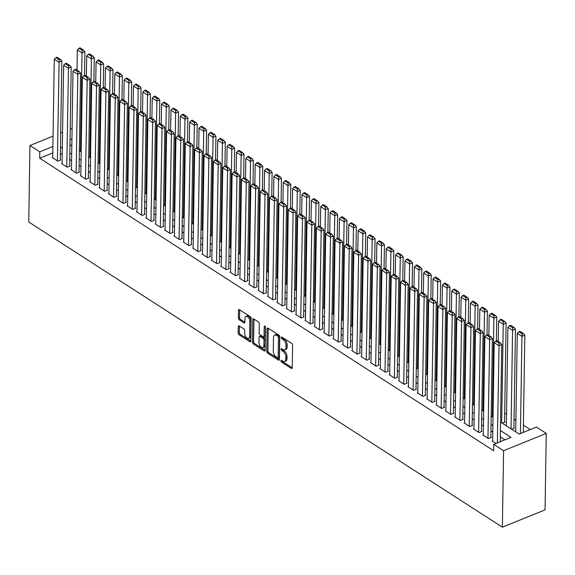 <?xml version="1.0" encoding="UTF-8"?>
<svg xmlns="http://www.w3.org/2000/svg" width="575" height="575" viewBox="0 0 575 575"><rect width="100%" height="100%" fill="white"/><g stroke="black" fill="none" stroke-linecap="round" stroke-linejoin="round"><path stroke-width="0.86" d="M280.909 360.82A1.021 0.561 -112.1 0 0 281.534 362.106L291.295 368.395A1.459 0.798 -112.1 0 0 291.863 368.496A1.459 0.798 -112.1 0 0 292.237 367.741L292.589 345.216A1.459 0.798 -112.1 0 0 291.69 343.376L281.93 337.087A1.021 0.561 -112.1 0 0 281.534 337.015A1.021 0.561 -112.1 0 0 281.268 337.547A1.021 0.561 -112.1 0 0 281.901 338.833L283.166 339.652A4.665 2.552 -112.1 0 1 286.041 345.546L286.012 347.422A4.665 2.552 -112.1 0 1 284.826 349.852A4.665 2.552 -112.1 0 1 283.008 349.535L281.743 348.723A1.021 0.561 -112.1 0 0 281.348 348.651A1.021 0.561 -112.1 0 0 281.089 349.183A1.021 0.561 -112.1 0 0 281.721 350.47L282.979 351.289A4.665 2.552 -112.1 0 1 285.861 357.183L285.825 359.059A4.665 2.552 -112.1 0 1 284.639 361.488A4.665 2.552 -112.1 0 1 282.828 361.172L281.563 360.353A1.021 0.561 -112.1 0 0 281.168 360.288A1.021 0.561 -112.1 0 0 280.909 360.82M282.102 360.705A1.021 0.561 -112.1 0 0 282.692 361.639L292.237 367.792M282.462 337.432A1.021 0.561 -112.1 0 0 283.051 338.366L284.316 339.185L283.166 339.652M282.282 349.068A1.021 0.561 -112.1 0 0 282.871 350.002L284.136 350.815L282.979 351.289M239.207 325.924A1.459 0.798 -112.1 0 0 238.639 325.824A1.459 0.798 -112.1 0 0 238.266 326.578L238.165 332.896A1.459 0.798 -112.1 0 0 239.063 334.743L249.909 341.73A1.459 0.798 -112.1 0 0 250.477 341.83A1.459 0.798 -112.1 0 0 250.844 341.068L251.196 318.55A1.459 0.798 -112.1 0 0 250.298 316.703L239.459 309.717A1.459 0.798 -112.1 0 0 238.891 309.616A1.459 0.798 -112.1 0 0 238.517 310.378L238.402 318.011A1.459 0.798 -112.1 0 0 239.301 319.851L243.937 322.841A1.459 0.798 -112.1 0 0 244.504 322.942A1.459 0.798 -112.1 0 0 244.878 322.187L244.936 318.399A3.903 2.127 -112.1 0 1 245.928 316.365A3.903 2.127 -112.1 0 1 248.522 317.673A3.903 2.127 -112.1 0 1 249.852 321.569L249.622 336.389A3.903 2.127 -112.1 0 1 248.623 338.423A3.903 2.127 -112.1 0 1 246.035 337.115A3.903 2.127 -112.1 0 1 244.706 333.227L244.742 330.754A1.459 0.798 -112.1 0 0 243.843 328.907L239.207 325.924M52.799 152.907L39.682 158.226L39.783 151.85L29.95 145.518L28.75 221.993L502.378 527.174L545.05 509.881L546.25 433.406L536.425 427.074L519.124 434.082L500.545 422.115M39.682 158.226L493.645 450.735L493.745 444.367L503.578 450.699L502.378 527.174M266.743 351.311A1.459 0.798 -112.1 0 0 267.641 353.151L278.48 360.137A1.459 0.798 -112.1 0 0 279.048 360.238A1.459 0.798 -112.1 0 0 279.421 359.483L279.773 336.957A1.459 0.798 -112.1 0 0 278.875 335.117L268.029 328.131A1.459 0.798 -112.1 0 0 267.461 328.03A1.459 0.798 -112.1 0 0 267.095 328.792L266.743 351.311L267.893 350.843A1.459 0.798 -112.1 0 0 268.791 352.683L279.414 359.533M264.191 350.93L253.352 343.951A1.459 0.798 -112.1 0 1 252.454 342.103L252.806 319.585A1.459 0.798 -112.1 0 1 253.18 318.823A1.459 0.798 -112.1 0 1 253.748 318.924L258.383 321.914A1.459 0.798 -112.1 0 1 259.282 323.761L259.138 332.889A1.459 0.798 -112.1 0 0 260.037 334.736L263.12 336.72A1.459 0.798 -112.1 0 0 263.688 336.821A1.459 0.798 -112.1 0 0 264.054 336.059L264.205 326.55A1.021 0.561 -112.1 0 1 264.464 326.018A1.021 0.561 -112.1 0 1 265.147 326.363A1.021 0.561 -112.1 0 1 265.492 327.376L265.132 350.276A1.459 0.798 -112.1 0 1 264.759 351.03A1.459 0.798 -112.1 0 1 264.191 350.93L265.097 350.563M502.219 423.193L505.03 422.057L504.562 421.755M511.585 429.223L514.388 428.088L513.921 427.786M492.66 440.824L492.178 441.018L495.973 443.462M483.295 434.793L482.82 434.988L488.434 438.603L491.323 437.438L490.849 437.137M473.937 428.763L473.462 428.957L479.076 432.573L481.958 431.401L481.491 431.106M464.578 422.733L464.097 422.92L469.717 426.542L472.6 425.371L472.132 425.069M455.213 416.695L454.739 416.889L460.359 420.512L463.242 419.34L462.774 419.038M445.855 410.665L445.381 410.859L450.994 414.482L453.876 413.31L453.409 413.008M436.497 404.635L436.022 404.829L441.636 408.451L444.518 407.28L444.051 406.978M427.139 398.604L426.657 398.798L432.278 402.414L435.16 401.249L434.693 400.948M417.773 392.574L417.299 392.768L422.912 396.383L425.802 395.219L425.335 394.917M408.415 386.544L407.941 386.738L413.554 390.353L416.437 389.189L415.969 388.887M399.057 380.513L398.583 380.707L404.196 384.323L407.078 383.151L406.611 382.857M389.692 374.483L389.217 374.67L394.838 378.293L397.72 377.121L397.253 376.819M380.334 368.446L379.859 368.64L385.473 372.262L388.355 371.091L387.888 370.789M370.976 362.415L370.501 362.609L376.115 366.232L378.997 365.06L378.53 364.758M361.618 356.385L361.136 356.579L366.757 360.202L369.639 359.03L369.172 358.728M352.252 350.355L351.778 350.549L357.391 354.164L360.281 353L359.813 352.698M342.894 344.324L342.42 344.518L348.033 348.134L350.915 346.969L350.448 346.668M333.536 338.294L333.062 338.488L338.675 342.103L341.557 340.939L341.09 340.637M324.171 332.264L323.696 332.458L329.317 336.073L332.199 334.902L331.732 334.6M314.812 326.233L314.338 326.42L319.952 330.043L322.841 328.871L322.367 328.569M305.454 320.196L304.98 320.39L310.593 324.012L313.476 322.841L313.008 322.539M296.096 314.166L295.615 314.36L301.235 317.982L304.118 316.811L303.65 316.509M286.731 308.135L286.257 308.329L291.87 311.945L294.759 310.78L294.292 310.478M277.373 302.105L276.898 302.299L282.512 305.914L285.394 304.75L284.927 304.448M268.015 296.075L267.54 296.269L273.154 299.884L276.036 298.72L275.569 298.418M258.649 290.044L258.175 290.238L263.796 293.854L266.678 292.689L266.211 292.387M249.291 284.014L248.817 284.201L254.43 287.823L257.32 286.652L256.845 286.35M239.933 277.984L239.459 278.171L245.072 281.793L247.954 280.622L247.487 280.32M230.575 271.946L230.093 272.14L235.714 275.763L238.596 274.591L238.129 274.289M221.21 265.916L220.735 266.11L226.356 269.732L229.238 268.561L228.771 268.259M211.852 259.886L211.377 260.08L216.991 263.695L219.873 262.531L219.406 262.229M202.493 253.855L202.019 254.049L207.632 257.665L210.515 256.5L210.048 256.198M193.128 247.825L192.654 248.019L198.274 251.634L201.157 250.47L200.689 250.168M183.77 241.795L183.296 241.989L188.909 245.604L191.798 244.44L191.324 244.138M174.412 235.764L173.938 235.951L179.551 239.574L182.433 238.402L181.966 238.1M165.054 229.734L164.572 229.921L170.193 233.543L173.075 232.372L172.608 232.07M155.688 223.697L155.214 223.891L160.835 227.513L163.717 226.342L163.25 226.04M146.33 217.666L145.856 217.86L151.469 221.483L154.352 220.311L153.884 220.009M136.972 211.636L136.498 211.83L142.111 215.445L144.993 214.281L144.526 213.979M127.607 205.606L127.132 205.8L132.753 209.415L135.635 208.251L135.168 207.949M118.249 199.575L117.774 199.769L123.388 203.385L126.277 202.22L125.803 201.918M108.891 193.545L108.416 193.739L114.03 197.354L116.912 196.183L116.445 195.888M99.532 187.515L99.051 187.702L104.672 191.324L107.554 190.153L107.087 189.851M90.167 181.477L89.693 181.671L95.313 185.294L98.196 184.122L97.728 183.82M80.809 175.447L80.335 175.641L85.948 179.263L88.83 178.092L88.363 177.79M71.451 169.417L70.977 169.611L76.59 173.233L79.472 172.062L79.005 171.76M62.093 163.386L61.611 163.58L67.232 167.196L70.114 166.031L69.647 165.729M504.915 439.839L500.315 436.871M492.797 432.033L490.949 430.84M483.431 425.996L481.591 424.81M474.073 419.966L472.233 418.78M464.715 413.935L462.868 412.749M455.357 407.905L453.51 406.719M445.992 401.875L444.152 400.689M436.633 395.844L434.793 394.658M427.275 389.814L425.428 388.621M417.91 383.784L416.07 382.591M408.552 377.746L406.712 376.56M399.194 371.716L397.347 370.53M389.836 365.686L387.988 364.5M380.47 359.655L378.63 358.469M371.112 353.625L369.272 352.439M361.754 347.595L359.907 346.409M352.396 341.564L350.549 340.371M343.031 335.534L341.191 334.341M333.673 329.497L331.825 328.311M324.314 323.466L322.467 322.28M314.949 317.436L313.109 316.25M305.591 311.406L303.751 310.22M296.233 305.375L294.386 304.189M286.875 299.345L285.027 298.159M277.509 293.315L275.669 292.122M268.151 287.284L266.304 286.091M258.793 281.247L256.946 280.061M249.428 275.217L247.588 274.031M240.07 269.186L238.23 268M230.712 263.156L228.864 261.97M221.353 257.126L219.506 255.94M211.988 251.095L210.148 249.902M202.63 245.065L200.783 243.872M193.272 239.035L191.425 237.842M183.907 232.997L182.067 231.811M174.548 226.967L172.708 225.781M165.19 220.937L163.343 219.751M155.832 214.906L153.985 213.72M146.467 208.876L144.627 207.69M137.109 202.846L135.262 201.653M127.751 196.815L125.903 195.622M118.385 190.778L116.545 189.592M109.027 184.748L107.187 183.562M99.669 178.717L97.822 177.531M90.311 172.687L88.464 171.501M80.946 166.657L79.106 165.471M71.587 160.626L69.748 159.44M62.229 154.596L60.382 153.403M52.727 157.356L52.253 157.55L57.867 161.165L60.756 160.001L60.282 159.699M530.287 429.561L523.415 425.133M515.897 420.289L514.057 419.096M506.539 414.259L504.699 413.066M71.832 145.195L71.185 145.453M515.725 431.48L515.329 431.638M506.367 425.442L505.964 425.608M72.091 128.441L70.222 129.202M62.574 132.3L60.706 133.055M53.065 136.153L29.95 145.518M52.9 146.532L39.783 151.85M493.745 444.367L511.046 437.352L500.408 430.503M492.897 425.658L491.05 424.472M483.532 419.628L481.692 418.442M474.174 413.598L472.334 412.404M464.816 407.567L462.968 406.374M455.457 401.53L453.61 400.344M446.092 395.499L444.252 394.313M436.734 389.469L434.887 388.283M427.376 383.439L425.529 382.253M418.011 377.408L416.171 376.223M408.652 371.378L406.812 370.185M399.294 365.348L397.447 364.155M389.936 359.317L388.089 358.124M380.571 353.28L378.731 352.094M371.213 347.25L369.366 346.064M361.855 341.219L360.007 340.033M352.489 335.189L350.649 334.003M343.131 329.159L341.291 327.973M333.773 323.128L331.926 321.935M324.415 317.098L322.568 315.905M315.05 311.061L313.21 309.875M305.692 305.03L303.852 303.844M296.333 299L294.486 297.814M286.968 292.97L285.128 291.784M277.61 286.939L275.77 285.753M268.252 280.909L266.405 279.723M258.894 274.879L257.047 273.686M249.528 268.848L247.688 267.655M240.17 262.811L238.33 261.625M230.812 256.781L228.965 255.595M221.447 250.75L219.607 249.564M212.089 244.72L210.249 243.534M202.731 238.69L200.883 237.504M193.373 232.659L191.525 231.473M184.007 226.629L182.167 225.436M174.649 220.599L172.809 219.406M165.291 214.561L163.444 213.375M155.926 208.531L154.086 207.345M146.567 202.501L144.728 201.315M137.209 196.47L135.362 195.284M127.851 190.44L126.004 189.254M118.486 184.41L116.646 183.224M109.128 178.379L107.288 177.186M99.77 172.349L97.923 171.156M90.412 166.312L88.564 165.126M81.046 160.281L79.206 159.095M71.688 154.251L69.841 153.065M62.33 148.221L60.483 147.035M503.578 450.699L546.25 433.406M69.978 144.677L71.817 145.863M79.336 150.708L81.183 151.893M88.694 156.738L90.541 157.924M98.059 162.768L99.899 163.954M107.417 168.798L109.257 169.992M116.775 174.829L118.622 176.022M126.133 180.866L127.981 182.052M135.499 186.897L137.339 188.083M144.857 192.927L146.704 194.113M154.215 198.957L156.062 200.143M163.58 204.987L165.42 206.173M172.938 211.018L174.778 212.204M182.297 217.048L184.144 218.241M191.655 223.078L193.502 224.272M201.02 229.116L202.86 230.302M210.378 235.146L212.225 236.332M219.736 241.177L221.583 242.362M229.102 247.207L230.942 248.393M238.46 253.237L240.3 254.423M247.818 259.268L249.665 260.453M257.176 265.298L259.023 266.491M266.541 271.328L268.381 272.521M275.899 277.366L277.747 278.552M285.257 283.396L287.105 284.582M294.623 289.426L296.463 290.612M303.981 295.457L305.821 296.643M313.339 301.487L315.186 302.673M322.697 307.517L324.544 308.71M332.062 313.548L333.902 314.741M341.421 319.578L343.261 320.771M350.779 325.615L352.626 326.801M360.144 331.646L361.984 332.832M369.502 337.676L371.342 338.862M378.86 343.706L380.707 344.892M388.218 349.737L390.066 350.923M397.584 355.767L399.424 356.96M406.942 361.797L408.782 362.99M416.3 367.827L418.147 369.021M425.665 373.865L427.505 375.051M435.023 379.895L436.863 381.081M444.382 385.926L446.229 387.112M453.74 391.956L455.587 393.142M463.105 397.986L464.945 399.172M472.463 404.017L474.303 405.21M481.821 410.047L483.668 411.24M491.187 416.084L493.027 417.27M71.933 138.819L70.057 139.581M284.639 361.488L285.797 361.021A4.665 2.552 -112.1 0 0 286.982 358.592L285.825 359.059M284.136 350.815A4.665 2.552 -112.1 0 1 287.011 356.716L286.982 358.592M284.826 349.852L285.976 349.384A4.665 2.552 -112.1 0 0 287.162 346.955L286.012 347.422M284.316 339.185A4.665 2.552 -112.1 0 1 287.191 345.079L287.162 346.955M268.252 328.268A1.459 0.798 -112.1 0 0 268.245 328.325L267.893 350.843M277.495 357.736A1.021 0.561 -112.1 0 0 277.897 357.808A1.021 0.561 -112.1 0 0 278.156 357.276L278.465 337.503A1.021 0.561 -112.1 0 0 277.833 336.217L276.503 335.362A4.665 2.552 -112.1 0 0 274.685 335.038A4.665 2.552 -112.1 0 0 273.499 337.467L273.29 350.98A4.665 2.552 -112.1 0 0 276.165 356.881L277.495 357.736M278.652 357.269A1.021 0.561 -112.1 0 0 279.048 357.341A1.021 0.561 -112.1 0 0 279.306 356.809L278.156 357.276M274.685 335.038L275.842 334.571A4.665 2.552 -112.1 0 1 277.653 334.894L278.99 335.75A1.021 0.561 -112.1 0 1 279.615 337.036L279.306 356.809M265.132 350.326L254.502 343.476L253.352 343.951M253.963 319.067A1.459 0.798 -112.1 0 0 253.963 319.118L253.604 341.636A1.459 0.798 -112.1 0 0 254.502 343.476M263.688 336.821L264.838 336.353A1.459 0.798 -112.1 0 0 265.212 335.592L265.348 326.715M258.994 342.369A3.903 2.127 -112.1 0 0 260.324 346.258A3.903 2.127 -112.1 0 0 262.912 347.566A3.903 2.127 -112.1 0 0 263.903 345.532L263.99 340.314A1.459 0.798 -112.1 0 0 263.091 338.467L260.015 336.483A1.459 0.798 -112.1 0 0 259.447 336.382A1.459 0.798 -112.1 0 0 259.073 337.144L258.994 342.369M262.912 347.566L264.069 347.099A3.903 2.127 -112.1 0 0 265.061 345.065L263.903 345.532M259.447 336.382L260.597 335.915A1.459 0.798 -112.1 0 1 261.165 336.016L264.241 337.999A1.459 0.798 -112.1 0 1 265.14 339.847L265.061 345.065M248.623 338.423L249.78 337.956A3.903 2.127 -112.1 0 0 250.772 335.922L249.622 336.389M245.928 316.365L247.085 315.898A3.903 2.127 -112.1 0 1 249.679 317.206A3.903 2.127 -112.1 0 1 251.009 321.102L250.772 335.922M239.674 309.86A1.459 0.798 -112.1 0 0 239.674 309.911L239.552 317.544A1.459 0.798 -112.1 0 0 240.451 319.384L244.878 322.237M239.423 326.061A1.459 0.798 -112.1 0 0 239.416 326.111L239.322 332.429A1.459 0.798 -112.1 0 0 240.221 334.276L250.844 341.119M523.3 432.386L524.831 335.168L521.949 336.332L520.418 433.557M515.717 431.89L517.263 333.32L518.858 331.761L522.136 333.874L523.286 333.407L520.016 331.293L518.858 331.761M522.136 333.874L521.949 336.332L517.263 333.32M523.286 333.407L524.831 335.168M492.646 441.32L494.198 342.664L498.877 345.683L501.759 344.511L500.221 342.75L496.944 340.644L495.794 341.112L499.071 343.217L500.221 342.75M500.236 441.737L501.759 344.511M497.353 442.901L499.071 343.217M495.794 341.112L494.198 342.664M513.913 428.282L515.466 329.13L512.584 330.302L511.038 428.871M506.359 425.859L507.905 327.283L509.5 325.73L512.778 327.843L513.928 327.376L510.65 325.263L509.5 325.73M512.778 327.843L512.584 330.302L507.905 327.283M513.928 327.376L515.466 329.13M504.548 422.251L506.108 323.1L503.226 324.271L501.68 422.841M498.23 341.471L498.547 321.252L500.142 319.7L503.412 321.813L504.57 321.346L501.292 319.233L500.142 319.7M503.412 321.813L503.226 324.271L498.547 321.252M504.57 321.346L506.108 323.1M496.376 340.874L496.75 317.069L493.868 318.241L492.315 416.81M488.865 335.433L489.188 315.222L490.777 313.67L494.054 315.776L495.212 315.308L491.934 313.202L490.777 313.67M494.054 315.776L493.868 318.241L489.188 315.222M495.212 315.308L496.75 317.069M487.018 334.844L487.392 311.039L484.502 312.211L482.957 410.78M479.507 329.403L479.823 309.192L481.419 307.639L484.696 309.745L485.846 309.278L482.569 307.172L481.419 307.639M484.696 309.745L484.502 312.211L479.823 309.192M485.846 309.278L487.392 311.039M483.287 435.289L484.84 336.634L489.519 339.645L492.401 338.481L490.863 336.72L487.586 334.607L486.428 335.074L489.706 337.187L490.863 336.72M490.842 437.625L492.401 338.481M487.967 438.301L489.706 337.187M486.428 335.074L484.84 336.634M473.929 429.259L475.482 330.603L480.161 333.615L483.043 332.451L481.498 330.69L478.228 328.577L477.07 329.044L480.348 331.157L481.498 330.69M481.483 431.595L483.043 332.451M478.608 432.271L480.348 331.157M477.07 329.044L475.482 330.603M464.571 423.222L466.117 324.573L470.796 327.585L473.685 326.42L472.14 324.659L468.862 322.546L467.712 323.013L470.99 325.127L472.14 324.659M472.125 425.565L473.685 326.42M469.25 426.24L470.99 325.127M467.712 323.013L466.117 324.573M455.206 417.191L456.758 318.536L461.438 321.554L464.32 320.383L462.782 318.629L459.504 316.516L458.354 316.983L461.624 319.096L462.782 318.629M462.767 419.534L464.32 320.383M459.885 420.21L461.624 319.096M458.354 316.983L456.758 318.536M477.652 328.807L478.026 305.009L475.144 306.173L473.599 404.75M470.149 323.373L470.465 303.162L472.061 301.609L475.331 303.715L476.488 303.248L473.211 301.135L472.061 301.609M475.331 303.715L475.144 306.173L470.465 303.162M476.488 303.248L478.026 305.009M445.848 411.161L447.4 312.505L452.079 315.524L454.962 314.353L453.423 312.599L450.146 310.486L448.989 310.953L452.266 313.066L453.423 312.599M453.402 413.504L454.962 314.353M450.527 414.18L452.266 313.066M448.989 310.953L447.4 312.505M468.294 322.776L468.668 298.978L465.786 300.143L464.233 398.719M460.791 317.342L461.107 297.131L462.695 295.572L465.973 297.685L467.13 297.217L463.853 295.104L462.695 295.572M465.973 297.685L465.786 300.143L461.107 297.131M467.13 297.217L468.668 298.978M436.49 405.131L438.035 306.475L442.721 309.494L445.603 308.322L444.058 306.561L440.781 304.455L439.631 304.923L442.908 307.028L444.058 306.561M444.044 407.474L445.603 308.322M441.169 408.149L442.908 307.028M439.631 304.923L438.035 306.475M458.936 316.746L459.31 292.948L456.428 294.113L454.875 392.689M451.425 311.312L451.742 291.101L453.337 289.541L456.615 291.654L457.765 291.187L454.494 289.074L453.337 289.541M456.615 291.654L456.428 294.113L451.742 291.101M457.765 291.187L459.31 292.948M427.124 399.1L428.677 300.445L433.356 303.463L436.238 302.292L434.7 300.531L431.423 298.425L430.272 298.892L433.55 300.998L434.7 300.531M434.686 401.443L436.238 302.292M431.811 402.112L433.55 300.998M430.272 298.892L428.677 300.445M449.571 310.716L449.945 286.918L447.062 288.082L445.517 386.659M442.067 305.282L442.383 285.063L443.979 283.511L447.257 285.624L448.407 285.157L445.129 283.044L443.979 283.511M447.257 285.624L447.062 288.082L442.383 285.063M448.407 285.157L449.945 286.918M417.766 393.07L419.319 294.414L423.998 297.426L426.88 296.262L425.342 294.501L422.064 292.395L420.907 292.862L424.185 294.968L425.342 294.501M425.32 395.413L426.88 296.262M422.445 396.082L424.185 294.968M420.907 292.862L419.319 294.414M440.213 304.685L440.587 280.88L437.704 282.052L436.159 380.621M432.709 299.252L433.025 279.033L434.621 277.481L437.891 279.594L439.048 279.127L435.771 277.013L434.621 277.481M437.891 279.594L437.704 282.052L433.025 279.033M439.048 279.127L440.587 280.88M408.408 387.04L409.961 288.384L414.64 291.396L417.522 290.231L415.977 288.47L412.706 286.357L411.549 286.824L414.827 288.938L415.977 288.47M415.962 389.376L417.522 290.231M413.087 390.051L414.827 288.938M411.549 286.824L409.961 288.384M430.855 298.655L431.228 274.85L428.346 276.022L426.794 374.591M423.344 293.221L423.667 273.003L425.256 271.45L428.533 273.563L429.69 273.096L426.413 270.983L425.256 271.45M428.533 273.563L428.346 276.022L423.667 273.003M429.69 273.096L431.228 274.85M399.05 381.002L400.595 282.354L405.274 285.365L408.164 284.201L406.618 282.44L403.341 280.327L402.191 280.794L405.468 282.907L406.618 282.44M406.604 383.345L408.164 284.201M403.729 384.021L405.468 282.907M402.191 280.794L400.595 282.354M421.497 292.625L421.87 268.82L418.981 269.991L417.436 368.561M413.986 287.184L414.302 266.973L415.897 265.42L419.175 267.526L420.325 267.059L417.048 264.953L415.897 265.42M419.175 267.526L418.981 269.991L414.302 266.973M420.325 267.059L421.87 268.82M389.685 374.972L391.237 276.323L395.916 279.335L398.798 278.171L397.26 276.41L393.983 274.297L392.833 274.764L396.103 276.877L397.26 276.41M397.246 377.315L398.798 278.171M394.364 377.991L396.103 276.877M392.833 274.764L391.237 276.323M412.131 286.594L412.505 262.789L409.623 263.961L408.077 362.53M404.628 281.153L404.944 260.942L406.539 259.39L409.81 261.496L410.967 261.028L407.689 258.923L406.539 259.39M409.81 261.496L409.623 263.961L404.944 260.942M410.967 261.028L412.505 262.789M380.327 368.942L381.879 270.286L386.558 273.305L389.44 272.133L387.902 270.379L384.625 268.266L383.467 268.733L386.745 270.847L387.902 270.379M387.881 371.285L389.44 272.133M385.006 371.96L386.745 270.847M383.467 268.733L381.879 270.286M370.968 362.911L372.514 264.256L377.2 267.274L380.082 266.103L378.537 264.349L375.267 262.236L374.109 262.703L377.387 264.816L378.537 264.349M378.522 365.254L380.082 266.103M375.647 365.93L377.387 264.816M374.109 262.703L372.514 264.256M361.603 356.881L363.156 258.225L367.835 261.244L370.717 260.072L369.179 258.312L365.901 256.206L364.751 256.673L368.029 258.779L369.179 258.312M369.164 359.224L370.717 260.072M366.289 359.9L368.029 258.779M364.751 256.673L363.156 258.225M402.773 280.557L403.147 256.759L400.265 257.923L398.712 356.5M395.269 275.123L395.586 254.912L397.174 253.352L400.452 255.465L401.609 254.998L398.331 252.885L397.174 253.352M400.452 255.465L400.265 257.923L395.586 254.912M401.609 254.998L403.147 256.759M393.415 274.527L393.789 250.729L390.907 251.893L389.354 350.47M385.904 269.093L386.22 248.882L387.816 247.322L391.093 249.435L392.243 248.968L388.973 246.855L387.816 247.322M391.093 249.435L390.907 251.893L386.22 248.882M392.243 248.968L393.789 250.729M384.05 268.496L384.431 244.698L381.541 245.863L379.996 344.439M376.546 263.062L376.862 242.851L378.458 241.292L381.735 243.405L382.885 242.938L379.608 240.824L378.458 241.292M381.735 243.405L381.541 245.863L376.862 242.851M382.885 242.938L384.431 244.698M352.245 350.851L353.798 252.195L358.477 255.214L361.359 254.042L359.821 252.281L356.543 250.175L355.386 250.643L358.663 252.748L359.821 252.281M359.799 353.194L361.359 254.042M356.924 353.862L358.663 252.748M355.386 250.643L353.798 252.195M374.692 262.466L375.065 238.661L372.183 239.833L370.638 338.409M367.188 257.032L367.504 236.814L369.1 235.261L372.37 237.374L373.527 236.907L370.25 234.794L369.1 235.261M372.37 237.374L372.183 239.833L367.504 236.814M373.527 236.907L375.065 238.661M342.887 344.82L344.439 246.165L349.118 249.176L352.001 248.012L350.455 246.251L347.185 244.145L346.028 244.612L349.305 246.718L350.455 246.251M350.441 347.163L352.001 248.012M347.566 347.832L349.305 246.718M346.028 244.612L344.439 246.165M365.333 256.436L365.707 232.631L362.825 233.802L361.272 332.372M357.822 251.002L358.146 230.783L359.734 229.231L363.012 231.344L364.169 230.877L360.892 228.764L359.734 229.231M363.012 231.344L362.825 233.802L358.146 230.783M364.169 230.877L365.707 232.631M333.529 338.79L335.074 240.134L339.753 243.146L342.643 241.982L341.097 240.221L337.82 238.107L336.67 238.575L339.947 240.688L341.097 240.221M341.083 341.126L342.643 241.982M338.208 341.802L339.947 240.688M336.67 238.575L335.074 240.134M355.975 250.405L356.349 226.6L353.46 227.772L351.914 326.341M348.464 244.972L348.781 224.753L350.376 223.201L353.654 225.314L354.804 224.847L351.526 222.733L350.376 223.201M353.654 225.314L353.46 227.772L348.781 224.753M354.804 224.847L356.349 226.6M324.163 332.752L325.716 234.104L330.395 237.116L333.277 235.951L331.739 234.19L328.462 232.077L327.312 232.544L330.582 234.658L331.739 234.19M331.725 335.096L333.277 235.951M328.85 335.771L330.582 234.658M327.312 232.544L325.716 234.104M346.61 244.375L346.984 220.57L344.102 221.742L342.556 320.311M339.106 238.934L339.423 218.723L341.018 217.17L344.296 219.276L345.446 218.809L342.168 216.703L341.018 217.17M344.296 219.276L344.102 221.742L339.423 218.723M345.446 218.809L346.984 220.57M314.805 326.722L316.358 228.074L321.037 231.085L323.919 229.921L322.381 228.16L319.103 226.047L317.946 226.514L321.224 228.627L322.381 228.16M322.359 329.065L323.919 229.921M319.484 329.741L321.224 228.627M317.946 226.514L316.358 228.074M337.252 238.345L337.626 214.54L334.743 215.711L333.191 314.281M329.748 232.904L330.064 212.693L331.653 211.14L334.93 213.246L336.088 212.779L332.81 210.673L331.653 211.14M334.93 213.246L334.743 215.711L330.064 212.693M336.088 212.779L337.626 214.54M305.447 320.692L306.993 222.036L311.679 225.055L314.561 223.883L313.016 222.13L309.745 220.017L308.588 220.484L311.866 222.597L313.016 222.13M313.001 323.035L314.561 223.883M310.126 323.711L311.866 222.597M308.588 220.484L306.993 222.036M327.894 232.307L328.268 208.509L325.385 209.674L323.833 308.25M320.383 226.873L320.706 206.662L322.295 205.103L325.572 207.216L326.722 206.748L323.452 204.635L322.295 205.103M325.572 207.216L325.385 209.674L320.706 206.662M326.722 206.748L328.268 208.509M296.089 314.662L297.634 216.006L302.313 219.025L305.196 217.853L303.658 216.099L300.38 213.986L299.23 214.453L302.507 216.567L303.658 216.099M303.643 317.005L305.196 217.853M300.768 317.68L302.507 216.567M299.23 214.453L297.634 216.006M318.536 226.277L318.909 202.479L316.02 203.643L314.475 302.22M311.025 220.843L311.341 200.632L312.937 199.072L316.214 201.185L317.364 200.718L314.087 198.605L312.937 199.072M316.214 201.185L316.02 203.643L311.341 200.632M317.364 200.718L318.909 202.479M286.724 308.631L288.276 209.976L292.955 212.994L295.838 211.823L294.299 210.062L291.022 207.956L289.865 208.423L293.142 210.529L294.299 210.062M294.278 310.974L295.838 211.823M291.403 311.65L293.142 210.529M289.865 208.423L288.276 209.976M309.17 220.247L309.544 196.449L306.662 197.613L305.117 296.19M301.667 214.813L301.983 194.602L303.578 193.042L306.849 195.155L308.006 194.688L304.728 192.575L303.578 193.042M306.849 195.155L306.662 197.613L301.983 194.602M308.006 194.688L309.544 196.449M299.812 214.216L300.186 190.411L297.304 191.583L295.751 290.159M292.301 208.783L292.625 188.564L294.213 187.012L297.491 189.125L298.648 188.658L295.37 186.544L294.213 187.012M297.491 189.125L297.304 191.583L292.625 188.564M298.648 188.658L300.186 190.411M290.454 208.186L290.828 184.381L287.946 185.553L286.393 284.122M282.943 202.752L283.259 182.534L284.855 180.981L288.132 183.094L289.283 182.627L286.005 180.514L284.855 180.981M288.132 183.094L287.946 185.553L283.259 182.534M289.283 182.627L290.828 184.381M277.366 302.601L278.918 203.945L283.597 206.964L286.479 205.792L284.934 204.032L281.664 201.926L280.507 202.393L283.784 204.499L284.934 204.032M284.92 304.944L286.479 205.792M282.045 305.613L283.784 204.499M280.507 202.393L278.918 203.945M268.007 296.571L269.553 197.915L274.232 200.927L277.121 199.762L275.576 198.001L272.298 195.888L271.148 196.355L274.426 198.468L275.576 198.001M275.562 298.907L277.121 199.762M272.687 299.582L274.426 198.468M271.148 196.355L269.553 197.915M258.642 290.54L260.195 191.885L264.874 194.896L267.756 193.732L266.218 191.971L262.94 189.858L261.79 190.325L265.061 192.438L266.218 191.971M266.203 292.876L267.756 193.732M263.328 293.552L265.061 192.438M261.79 190.325L260.195 191.885M281.089 202.156L281.463 178.351L278.58 179.522L277.035 278.092M273.585 196.715L273.901 176.503L275.497 174.951L278.774 177.064L279.924 176.59L276.647 174.484L275.497 174.951M278.774 177.064L278.58 179.522L273.901 176.503M279.924 176.59L281.463 178.351M249.284 284.503L250.837 185.854L255.516 188.866L258.398 187.702L256.86 185.941L253.582 183.827L252.425 184.295L255.702 186.408L256.86 185.941M256.838 286.846L258.398 187.702M253.963 287.522L255.702 186.408M252.425 184.295L250.837 185.854M271.731 196.125L272.104 172.32L269.222 173.492L267.677 272.061M264.227 190.684L264.543 170.473L266.132 168.921L269.409 171.027L270.566 170.559L267.289 168.453L266.132 168.921M269.409 171.027L269.222 173.492L264.543 170.473M270.566 170.559L272.104 172.32M239.926 278.473L241.471 179.817L246.158 182.836L249.04 181.664L247.494 179.91L244.224 177.797L243.067 178.264L246.344 180.377L247.494 179.91M247.48 280.816L249.04 181.664M244.605 281.491L246.344 180.377M243.067 178.264L241.471 179.817M262.373 190.088L262.746 166.29L259.864 167.454L258.312 266.031M254.862 184.654L255.185 164.443L256.773 162.89L260.051 164.996L261.201 164.529L257.931 162.423L256.773 162.89M260.051 164.996L259.864 167.454L255.185 164.443M261.201 164.529L262.746 166.29M230.568 272.442L232.113 173.787L236.792 176.805L239.674 175.634L238.136 173.88L234.859 171.767L233.709 172.234L236.986 174.347L238.136 173.88M238.122 274.785L239.674 175.634M235.247 275.461L236.986 174.347M233.709 172.234L232.113 173.787M253.014 184.057L253.388 160.26L250.499 161.424L248.953 260.001M245.503 178.624L245.82 158.412L247.415 156.853L250.693 158.966L251.843 158.499L248.565 156.386L247.415 156.853M250.693 158.966L250.499 161.424L245.82 158.412M251.843 158.499L253.388 160.26M221.202 266.412L222.755 167.756L227.434 170.775L230.316 169.603L228.778 167.85L225.501 165.737L224.351 166.204L227.621 168.317L228.778 167.85M228.757 268.755L230.316 169.603M225.882 269.431L227.621 168.317M224.351 166.204L222.755 167.756M243.649 178.027L244.023 154.229L241.141 155.394L239.595 253.97M236.145 172.593L236.462 152.382L238.057 150.822L241.327 152.936L242.485 152.468L239.207 150.355L238.057 150.822M241.327 152.936L241.141 155.394L236.462 152.382M242.485 152.468L244.023 154.229M234.291 171.997L234.665 148.199L231.783 149.363L230.23 247.94M226.78 166.563L227.103 146.352L228.692 144.792L231.969 146.905L233.127 146.438L229.849 144.325L228.692 144.792M231.969 146.905L231.783 149.363L227.103 146.352M233.127 146.438L234.665 148.199M224.933 165.967L225.307 142.162L222.424 143.333L220.872 241.903M217.422 160.533L217.738 140.314L219.334 138.762L222.611 140.875L223.761 140.408L220.491 138.295L219.334 138.762M222.611 140.875L222.424 143.333L217.738 140.314M223.761 140.408L225.307 142.162M211.844 260.382L213.397 161.726L218.076 164.745L220.958 163.573L219.42 161.812L216.143 159.706L214.985 160.173L218.263 162.279L219.42 161.812M219.398 262.725L220.958 163.573M216.523 263.393L218.263 162.279M214.985 160.173L213.397 161.726M202.486 254.351L204.032 155.696L208.711 158.714L211.6 157.543L210.055 155.782L206.777 153.676L205.627 154.143L208.905 156.249L210.055 155.782M210.04 256.694L211.6 157.543M207.165 257.363L208.905 156.249M205.627 154.143L204.032 155.696M193.121 248.321L194.673 149.665L199.353 152.677L202.235 151.513L200.697 149.752L197.419 147.638L196.269 148.106L199.539 150.219L200.697 149.752M200.682 250.657L202.235 151.513M197.807 251.333L199.539 150.219M196.269 148.106L194.673 149.665M215.568 159.936L215.941 136.131L213.059 137.303L211.514 235.872M208.064 154.502L208.38 134.284L209.976 132.732L213.253 134.845L214.403 134.377L211.126 132.264L209.976 132.732M213.253 134.845L213.059 137.303L208.38 134.284M214.403 134.377L215.941 136.131M183.763 242.291L185.315 143.635L189.994 146.647L192.877 145.482L191.338 143.721L188.061 141.608L186.904 142.075L190.181 144.188L191.338 143.721M191.317 244.627L192.877 145.482M188.442 245.302L190.181 144.188M186.904 142.075L185.315 143.635M206.209 153.906L206.583 130.101L203.701 131.272L202.156 229.842M198.706 148.465L199.022 128.254L200.61 126.701L203.888 128.807L205.045 128.34L201.768 126.234L200.61 126.701M203.888 128.807L203.701 131.272L199.022 128.254M205.045 128.34L206.583 130.101M174.405 236.253L175.95 137.605L180.636 140.616L183.518 139.452L181.973 137.691L178.703 135.578L177.546 136.045L180.823 138.158L181.973 137.691M181.959 238.596L183.518 139.452M179.084 239.272L180.823 138.158M177.546 136.045L175.95 137.605M196.851 147.876L197.225 124.071L194.343 125.242L192.79 223.812M189.34 142.435L189.664 122.223L191.252 120.671L194.53 122.777L195.68 122.31L192.409 120.204L191.252 120.671M194.53 122.777L194.343 125.242L189.664 122.223M195.68 122.31L197.225 124.071M165.047 230.223L166.592 131.567L171.271 134.586L174.153 133.414L172.615 131.661L169.338 129.548L168.188 130.015L171.465 132.128L172.615 131.661M172.601 232.566L174.153 133.414M169.726 233.242L171.465 132.128M168.188 130.015L166.592 131.567M187.493 141.838L187.867 118.04L184.978 119.205L183.432 217.781M179.982 136.404L180.298 116.193L181.894 114.641L185.172 116.747L186.322 116.279L183.044 114.173L181.894 114.641M185.172 116.747L184.978 119.205L180.298 116.193M186.322 116.279L187.867 118.04M155.681 224.193L157.234 125.537L161.913 128.556L164.795 127.384L163.257 125.63L159.979 123.517L158.829 123.984L162.1 126.097L163.257 125.63M163.235 226.536L164.795 127.384M160.36 227.211L162.1 126.097M158.829 123.984L157.234 125.537M178.128 135.808L178.502 112.01L175.619 113.174L174.074 211.751M170.624 130.374L170.94 110.163L172.536 108.603L175.806 110.716L176.963 110.249L173.686 108.136L172.536 108.603M175.806 110.716L175.619 113.174L170.94 110.163M176.963 110.249L178.502 112.01M146.323 218.162L147.876 119.507L152.555 122.525L155.437 121.354L153.899 119.6L150.621 117.487L149.464 117.954L152.742 120.067L153.899 119.6M153.877 220.505L155.437 121.354M151.002 221.181L152.742 120.067M149.464 117.954L147.876 119.507M168.77 129.778L169.143 105.98L166.261 107.144L164.709 205.721M161.266 124.344L161.582 104.132L163.171 102.573L166.448 104.686L167.605 104.219L164.328 102.106L163.171 102.573M166.448 104.686L166.261 107.144L161.582 104.132M167.605 104.219L169.143 105.98M136.965 212.132L138.51 113.476L143.189 116.495L146.079 115.323L144.533 113.562L141.256 111.457L140.106 111.924L143.383 114.03L144.533 113.562M144.519 214.475L146.079 115.323M141.644 215.143L143.383 114.03M140.106 111.924L138.51 113.476M159.412 123.747L159.785 99.949L156.903 101.114L155.351 199.69M151.901 118.313L152.217 98.102L153.812 96.542L157.09 98.656L158.24 98.188L154.97 96.075L153.812 96.542M157.09 98.656L156.903 101.114L152.217 98.102M158.24 98.188L159.785 99.949M127.6 206.102L129.152 107.446L133.831 110.465L136.713 109.293L135.175 107.532L131.898 105.426L130.748 105.893L134.018 107.999L135.175 107.532M135.161 208.445L136.713 109.293M132.286 209.113L134.018 107.999M130.748 105.893L129.152 107.446M150.046 117.717L150.42 93.912L147.538 95.083L145.993 193.653M142.542 112.283L142.859 92.065L144.454 90.512L147.732 92.625L148.882 92.158L145.604 90.045L144.454 90.512M147.732 92.625L147.538 95.083L142.859 92.065M148.882 92.158L150.42 93.912M118.242 200.071L119.794 101.416L124.473 104.427L127.355 103.263L125.817 101.502L122.54 99.389L121.382 99.856L124.66 101.969L125.817 101.502M125.796 202.407L127.355 103.263M122.921 203.083L124.66 101.969M121.382 99.856L119.794 101.416M140.688 111.687L141.062 87.882L138.18 89.053L136.634 187.623M133.184 106.253L133.501 86.034L135.089 84.482L138.367 86.595L139.524 86.128L136.246 84.015L135.089 84.482M138.367 86.595L138.18 89.053L133.501 86.034M139.524 86.128L141.062 87.882M108.883 194.041L110.429 95.385L115.115 98.397L117.997 97.233L116.452 95.472L113.182 93.358L112.024 93.826L115.302 95.939L116.452 95.472M116.438 196.377L117.997 97.233M113.562 197.053L115.302 95.939M112.024 93.826L110.429 95.385M131.33 105.656L131.704 81.851L128.822 83.023L127.269 181.592M123.819 100.215L124.142 80.004L125.731 78.452L129.008 80.558L130.158 80.09L126.888 77.984L125.731 78.452M129.008 80.558L128.822 83.023L124.142 80.004M130.158 80.09L131.704 81.851M99.525 188.003L101.071 89.355L105.75 92.367L108.639 91.202L107.094 89.441L103.816 87.328L102.666 87.795L105.944 89.908L107.094 89.441M107.079 190.347L108.639 91.202M104.204 191.022L105.944 89.908M102.666 87.795L101.071 89.355M121.972 99.626L122.346 75.821L119.456 76.993L117.911 175.562M114.461 94.185L114.777 73.974L116.373 72.421L119.65 74.527L120.8 74.06L117.523 71.954L116.373 72.421M119.65 74.527L119.456 76.993L114.777 73.974M120.8 74.06L122.346 75.821M90.16 181.973L91.712 83.317L96.392 86.336L99.274 85.165L97.736 83.411L94.458 81.298L93.308 81.765L96.578 83.878L97.736 83.411M97.721 184.316L99.274 85.165M94.839 184.992L96.578 83.878M93.308 81.765L91.712 83.317M112.607 93.588L112.98 69.791L110.098 70.955L108.553 169.532M105.103 88.155L105.419 67.943L107.015 66.391L110.285 68.497L111.442 68.03L108.165 65.917L107.015 66.391M110.285 68.497L110.098 70.955L105.419 67.943M111.442 68.03L112.98 69.791M80.802 175.943L82.354 77.287L87.033 80.306L89.916 79.134L88.377 77.381L85.1 75.267L83.943 75.735L87.22 77.848L88.377 77.381M88.356 178.286L89.916 79.134M85.481 178.962L87.22 77.848M83.943 75.735L82.354 77.287M103.248 87.558L103.622 63.76L100.74 64.925L99.188 163.501M95.745 82.124L96.061 61.913L97.649 60.353L100.927 62.467L102.084 61.999L98.807 59.886L97.649 60.353M100.927 62.467L100.74 64.925L96.061 61.913M102.084 61.999L103.622 63.76M71.444 169.912L72.989 71.257L77.668 74.276L80.558 73.104L79.012 71.343L75.735 69.237L74.585 69.704L77.862 71.817L79.012 71.343M78.998 172.256L80.558 73.104M76.123 172.931L77.862 71.817M74.585 69.704L72.989 71.257M93.89 81.528L94.264 57.73L91.382 58.894L89.829 157.471M86.379 76.094L86.696 55.883L88.291 54.323L91.569 56.436L92.719 55.969L89.448 53.856L88.291 54.323M91.569 56.436L91.382 58.894L86.696 55.883M92.719 55.969L94.264 57.73M62.078 163.882L63.631 65.227L68.31 68.245L71.192 67.074L69.654 65.313L66.377 63.207L65.227 63.674L68.504 65.78L69.654 65.313M69.64 166.225L71.192 67.074M66.765 166.894L68.504 65.78M65.227 63.674L63.631 65.227M84.525 75.498L84.899 51.7L82.017 52.864L80.471 151.441M77.021 70.064L77.337 49.852L78.933 48.293L82.211 50.406L83.361 49.939L80.083 47.826L78.933 48.293M82.211 50.406L82.017 52.864L77.337 49.852M83.361 49.939L84.899 51.7M52.72 157.852L54.273 59.196L58.952 62.208L61.834 61.043L60.296 59.283L57.018 57.177L55.861 57.644L59.139 59.75L60.296 59.283M60.274 160.195L61.834 61.043M57.399 160.863L59.139 59.75M55.861 57.644L54.273 59.196M282.692 361.639L281.534 362.106M283.051 338.366L281.901 338.833M282.871 350.002L281.721 350.47M287.011 356.716L285.861 357.183M287.191 345.079L286.041 345.546M292.201 368.029L291.295 368.395M268.245 328.325L267.095 328.792M279.385 359.77L278.48 360.137M268.791 352.683L267.641 353.151M279.615 337.036L278.465 337.503M278.99 335.75L277.833 336.217M277.653 334.894L276.503 335.362M253.604 341.636L252.454 342.103M253.963 319.118L252.806 319.585M265.212 335.592L264.054 336.059M265.025 326.219L264.205 326.55M265.14 339.847L263.99 340.314M264.241 337.999L263.091 338.467M261.165 336.016L260.015 336.483M251.009 321.102L249.852 321.569M244.842 322.474L243.937 322.841M240.451 319.384L239.301 319.851M239.552 317.544L238.402 318.011M239.674 309.911L238.517 310.378M250.808 341.363L249.909 341.73M240.221 334.276L239.063 334.743M239.322 332.429L238.165 332.896M239.416 326.111L238.266 326.578M279.048 357.341L277.897 357.808"/></g></svg>
